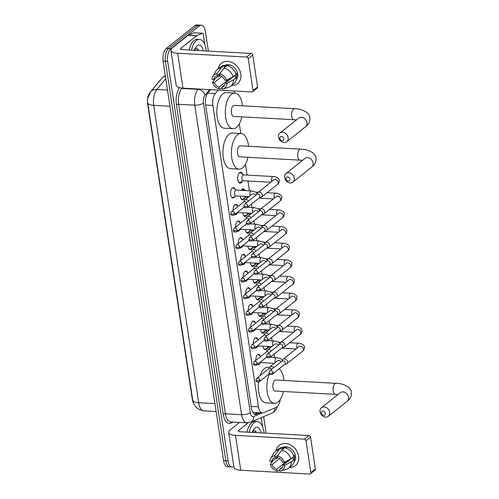 <?xml version="1.0" encoding="UTF-8"?>
<svg xmlns="http://www.w3.org/2000/svg" width="499" height="499" viewBox="0 0 499 499"><rect width="100%" height="100%" fill="white"/><g stroke="black" fill="none" stroke-linecap="round" stroke-linejoin="round"><path stroke-width="0.75" d="M234.667 196.581A5.19 2.507 -86.8 0 1 233.825 197.635A5.19 2.507 -86.8 0 1 232.815 198.003A5.19 2.507 -86.8 0 1 230.588 193.731A5.19 2.507 -86.8 0 1 232.372 188.004A5.19 2.507 -86.8 0 1 233.382 187.636A5.19 2.507 -86.8 0 1 235.073 189.252M237.187 213.248A5.19 2.507 -86.8 0 1 236.345 214.302A5.19 2.507 -86.8 0 1 235.335 214.67A5.19 2.507 -86.8 0 1 234.748 214.489M233.108 210.403A5.19 2.507 -86.8 0 1 234.892 204.671A5.19 2.507 -86.8 0 1 235.902 204.303A5.19 2.507 -86.8 0 1 237.593 205.919M239.707 229.92A5.19 2.507 -86.8 0 1 238.865 230.968A5.19 2.507 -86.8 0 1 237.855 231.336A5.19 2.507 -86.8 0 1 237.268 231.156M235.628 227.076A5.19 2.507 -86.8 0 1 237.412 221.344A5.19 2.507 -86.8 0 1 238.428 220.976A5.19 2.507 -86.8 0 1 240.113 222.585M242.227 246.587A5.19 2.507 -86.8 0 1 241.391 247.635A5.19 2.507 -86.8 0 1 240.375 248.003A5.19 2.507 -86.8 0 1 239.794 247.822M238.148 243.743A5.19 2.507 -86.8 0 1 239.932 238.011A5.19 2.507 -86.8 0 1 240.948 237.643A5.19 2.507 -86.8 0 1 242.633 239.252M244.747 263.254A5.19 2.507 -86.8 0 1 243.911 264.302A5.19 2.507 -86.8 0 1 242.894 264.67A5.19 2.507 -86.8 0 1 242.314 264.495M240.674 260.409A5.19 2.507 -86.8 0 1 242.452 254.677A5.19 2.507 -86.8 0 1 243.468 254.309A5.19 2.507 -86.8 0 1 245.152 255.925M247.267 279.92A5.19 2.507 -86.8 0 1 246.431 280.974A5.19 2.507 -86.8 0 1 245.414 281.342A5.19 2.507 -86.8 0 1 244.834 281.162M243.194 277.076A5.19 2.507 -86.8 0 1 244.972 271.344A5.19 2.507 -86.8 0 1 245.988 270.976A5.19 2.507 -86.8 0 1 247.672 272.591M249.793 296.587A5.19 2.507 -86.8 0 1 248.951 297.641A5.19 2.507 -86.8 0 1 247.934 298.009A5.19 2.507 -86.8 0 1 247.354 297.828M245.714 293.743A5.19 2.507 -86.8 0 1 247.498 288.01A5.19 2.507 -86.8 0 1 248.508 287.642A5.19 2.507 -86.8 0 1 250.192 289.258M252.313 313.26A5.19 2.507 -86.8 0 1 251.471 314.308A5.19 2.507 -86.8 0 1 250.461 314.676A5.19 2.507 -86.8 0 1 249.874 314.495M248.234 310.409A5.19 2.507 -86.8 0 1 250.018 304.677A5.19 2.507 -86.8 0 1 251.028 304.309A5.19 2.507 -86.8 0 1 252.719 305.924M254.833 329.926A5.19 2.507 -86.8 0 1 253.991 330.974A5.19 2.507 -86.8 0 1 252.981 331.342A5.19 2.507 -86.8 0 1 252.394 331.161M250.754 327.082A5.19 2.507 -86.8 0 1 252.538 321.35A5.19 2.507 -86.8 0 1 253.548 320.982A5.19 2.507 -86.8 0 1 255.239 322.591M257.353 346.593A5.19 2.507 -86.8 0 1 256.511 347.641A5.19 2.507 -86.8 0 1 255.5 348.009A5.19 2.507 -86.8 0 1 254.914 347.834M253.274 343.749A5.19 2.507 -86.8 0 1 255.058 338.016A5.19 2.507 -86.8 0 1 256.068 337.648A5.19 2.507 -86.8 0 1 257.758 339.264M259.873 363.26A5.19 2.507 -86.8 0 1 259.031 364.314A5.19 2.507 -86.8 0 1 258.02 364.682A5.19 2.507 -86.8 0 1 257.434 364.501M255.794 360.415A5.19 2.507 -86.8 0 1 257.578 354.683A5.19 2.507 -86.8 0 1 258.594 354.315A5.19 2.507 -86.8 0 1 260.278 355.93M242.271 181.268A5.52 2.67 -86.8 0 1 241.179 182.777A5.52 2.67 -86.8 0 1 240.1 183.17A5.52 2.67 -86.8 0 1 237.736 178.63A5.52 2.67 -86.8 0 1 239.632 172.542A5.52 2.67 -86.8 0 1 240.711 172.149A5.52 2.67 -86.8 0 1 242.657 174.282M244.791 197.935A5.52 2.67 -86.8 0 1 243.699 199.45A5.52 2.67 -86.8 0 1 242.62 199.837A5.52 2.67 -86.8 0 1 240.325 196.144M241.248 190.344A5.52 2.67 -86.8 0 1 242.152 189.208A5.52 2.67 -86.8 0 1 243.231 188.815A5.52 2.67 -86.8 0 1 245.034 190.556M247.317 214.601A5.52 2.67 -86.8 0 1 246.219 216.117A5.52 2.67 -86.8 0 1 245.14 216.51A5.52 2.67 -86.8 0 1 242.845 212.811M249.837 231.268A5.52 2.67 -86.8 0 1 248.739 232.784A5.52 2.67 -86.8 0 1 247.66 233.176A5.52 2.67 -86.8 0 1 245.365 229.478M252.357 247.934A5.52 2.67 -86.8 0 1 251.259 249.45A5.52 2.67 -86.8 0 1 250.186 249.843A5.52 2.67 -86.8 0 1 247.891 246.144M254.877 264.607A5.52 2.67 -86.8 0 1 253.785 266.117A5.52 2.67 -86.8 0 1 252.706 266.51A5.52 2.67 -86.8 0 1 250.411 262.811M257.397 281.274A5.52 2.67 -86.8 0 1 256.305 282.79A5.52 2.67 -86.8 0 1 255.226 283.176A5.52 2.67 -86.8 0 1 252.931 279.477M259.917 297.94A5.52 2.67 -86.8 0 1 258.825 299.456A5.52 2.67 -86.8 0 1 257.746 299.849A5.52 2.67 -86.8 0 1 255.451 296.15M262.437 314.607A5.52 2.67 -86.8 0 1 261.345 316.123A5.52 2.67 -86.8 0 1 260.266 316.516A5.52 2.67 -86.8 0 1 257.971 312.817M264.957 331.274A5.52 2.67 -86.8 0 1 263.865 332.789A5.52 2.67 -86.8 0 1 262.786 333.182A5.52 2.67 -86.8 0 1 260.49 329.483M267.483 347.946A5.52 2.67 -86.8 0 1 266.385 349.456A5.52 2.67 -86.8 0 1 265.306 349.849A5.52 2.67 -86.8 0 1 263.01 346.15M218.138 90.094L215.269 93.581A9.731 4.703 93.2 0 0 212.873 105.451L258.451 406.841A9.731 4.703 93.2 0 0 262.443 412.947A9.731 4.703 93.2 0 0 263.534 412.748L276.24 407.377A9.731 4.703 93.2 0 0 277.051 406.891A9.731 4.703 93.2 0 0 280.257 399.487M160.241 80.233A8.757 4.235 93.2 0 0 159.736 80.763L149.737 92.889A8.757 4.235 93.2 0 0 147.585 103.567L192.327 399.412A8.757 4.235 93.2 0 0 193.425 402.924M252.694 412.268L262.443 412.947M274.643 357.477L274.138 354.122M272.123 340.805L271.618 337.455M269.603 324.138L269.098 320.788M267.084 307.471L266.578 304.122M264.564 290.805L264.058 287.455M262.044 274.138L261.532 270.782M259.524 257.465L259.012 254.116M256.997 240.799L256.492 237.449M254.478 224.132L253.972 220.783M251.958 207.465L251.452 204.116M249.438 190.799L247.959 181M247.067 175.105L245.433 164.314M240.774 133.495L239.32 123.877M234.655 93.057L234.343 90.986M267.72 340.561L274.094 340.917A2.919 1.41 93.2 0 0 273.521 341.123A2.919 1.41 93.2 0 0 272.604 345.077A2.919 1.41 93.2 0 0 272.816 345.819M265.2 323.895L271.568 324.25A2.919 1.41 93.2 0 0 271.001 324.456A2.919 1.41 93.2 0 0 270.084 328.411A2.919 1.41 93.2 0 0 270.296 329.153M260.154 290.561A5.52 2.67 -86.8 0 1 260.16 290.561L266.528 290.911A2.919 1.41 93.2 0 0 265.961 291.117A2.919 1.41 93.2 0 0 265.038 295.077A2.919 1.41 93.2 0 0 265.25 295.813M257.634 273.895L264.008 274.244A2.919 1.41 93.2 0 0 263.441 274.45A2.919 1.41 93.2 0 0 262.518 278.411A2.919 1.41 93.2 0 0 262.73 279.147M255.114 257.222L261.488 257.578A2.919 1.41 93.2 0 0 260.915 257.783A2.919 1.41 93.2 0 0 259.998 261.738A2.919 1.41 93.2 0 0 260.21 262.48M252.594 240.555L258.969 240.911A2.919 1.41 93.2 0 0 258.395 241.117A2.919 1.41 93.2 0 0 257.478 245.071A2.919 1.41 93.2 0 0 257.69 245.814M250.074 223.889L256.449 224.238A2.919 1.41 93.2 0 0 255.875 224.45A2.919 1.41 93.2 0 0 254.958 228.405A2.919 1.41 93.2 0 0 255.17 229.147M247.554 207.222L253.929 207.572A2.919 1.41 93.2 0 0 253.355 207.777A2.919 1.41 93.2 0 0 252.438 211.738A2.919 1.41 93.2 0 0 252.65 212.474M233.819 466.446A9.731 4.703 -86.8 0 1 232.079 467.008A9.731 4.703 -86.8 0 1 228.093 460.901L167.67 61.352A9.731 4.703 -86.8 0 1 170.826 48.721L199.481 25.892L197.211 25.767A9.731 4.703 -86.8 0 1 199.113 25.075A9.731 4.703 -86.8 0 0 197.211 25.767L168.556 48.596L197.211 25.767L194.947 25.642A9.731 4.703 -86.8 0 1 196.849 24.95L201.384 25.2A9.731 4.703 -86.8 0 1 205.37 31.312L208.364 51.091M167.67 61.352L165.4 61.227A9.731 4.703 -86.8 0 1 168.556 48.596A9.731 4.703 -86.8 0 0 165.4 61.227L225.822 460.777L165.4 61.227L163.129 61.103A9.731 4.703 -86.8 0 1 166.292 48.472L194.947 25.642M232.079 467.008L229.814 466.883A9.731 4.703 -86.8 0 1 225.822 460.777A9.731 4.703 -86.8 0 0 229.814 466.883L227.544 466.758A9.731 4.703 -86.8 0 1 223.558 460.646L163.129 61.103M147.741 102.788A11.352 3.93 -8.6 0 0 147.748 102.813L192.72 400.192A11.352 3.93 171.4 0 0 192.726 400.21L147.748 102.813A11.352 3.93 -8.6 0 0 153.692 105.32L198.671 402.718A11.352 3.93 171.4 0 1 192.726 400.21C193.731 406.205 197.485 409.754 203.991 410.864L216.129 411.538M263.647 416.646L265.799 430.855A9.731 4.703 -86.8 0 1 265.992 433.176M199.481 25.892A9.731 4.703 -86.8 0 1 201.384 25.2M210.509 89.677L207.946 92.783A9.731 4.703 93.2 0 0 205.551 104.653L251.49 408.388A9.731 4.703 93.2 0 0 255.476 414.501A9.731 4.703 93.2 0 0 256.573 414.295L260.073 412.816M257.802 412.692L254.359 414.151M249.251 432.253A16.218 7.841 -86.8 0 1 254.122 422.703A16.218 7.841 -86.8 0 1 257.291 421.555A16.218 7.841 -86.8 0 1 264.108 433.076M246.98 432.128A16.218 7.841 -86.8 0 1 251.858 422.578A16.218 7.841 -86.8 0 1 255.026 421.43L257.291 421.555M252.207 432.415A10.573 5.109 -86.8 0 1 254.066 428.791A10.573 5.109 -86.8 0 1 254.914 427.936A10.573 5.109 -86.8 0 1 261.152 432.914M252.862 432.452L252.519 431.554M253.76 432.502L252.862 430.749M256.467 432.652L253.523 429.982M252.525 432.433L252.407 431.841M256.124 432.633L255.713 430.968M298.62 456.136A12.974 10.429 51.5 0 1 289.339 467.557A12.974 10.429 51.5 0 0 295.364 465.661L295.364 465.661A12.974 10.429 51.5 0 0 298.62 456.136A12.974 10.429 51.5 0 0 287.449 443.767A12.974 10.429 51.5 0 0 275.997 450.815A12.974 10.429 51.5 0 1 279.191 445.364A12.974 10.429 51.5 0 1 290.842 445.096A12.974 10.429 51.5 0 1 298.62 456.136M276.989 458.494A12.974 10.429 51.5 0 1 276.639 457.62A12.974 10.429 51.5 0 0 276.989 458.494M261.251 417.663L262.63 426.751M239.564 422.428L230.17 429.92A12.974 4.491 -8.6 0 0 228.679 432.483A12.974 4.491 -8.6 0 0 235.478 435.353L304.371 439.151L308.9 435.546L240 431.747A3.244 1.123 171.4 0 1 238.304 431.03A3.244 1.123 171.4 0 1 238.672 430.388L248.19 422.803M228.679 432.483L233.956 467.382A12.974 4.491 -8.6 0 0 240.755 470.251L309.648 474.05A1.622 1.304 -128.5 0 0 310.434 473.813A1.622 1.304 -128.5 0 0 310.84 472.622L315.368 469.016A1.622 1.304 51.5 0 1 314.956 470.208L310.434 473.813M308.9 435.546A1.622 1.304 51.5 0 1 310.54 437.13L306.018 440.736L310.84 472.622M306.018 440.736A1.622 1.304 -128.5 0 0 304.371 439.151M310.54 437.13L315.368 469.016M292.102 457.857A6.487 5.215 -128.5 0 1 292.09 458.038L283.045 465.249A6.487 5.215 51.5 0 1 281.367 468.517A6.487 5.215 51.5 0 1 279.621 469.347L282.565 467.002M277.955 457.726L276.995 458.494L275.847 458.431L272.828 460.833L270.315 464.55L272.061 464.644A6.487 5.215 51.5 0 0 276.789 469.191L285.84 461.98A6.487 5.215 -128.5 0 0 286.856 462.211M272.061 464.644L279.671 458.581M288.216 461.126A6.487 5.215 51.5 0 1 287.087 460.864M293.63 455.668L294.248 455.175A9.406 7.566 51.5 0 1 294.597 456.685A9.406 7.566 51.5 0 1 294.697 458.182L293.194 459.386L294.341 459.448A10.704 8.608 51.5 0 1 291.535 465.804L288.522 468.212A10.704 8.608 51.5 0 1 286.052 469.472L280.638 471.037A8.433 6.78 51.5 0 1 279.902 471.199L279.621 469.347M281.991 447.746A9.406 7.566 51.5 0 1 290.231 448.171A9.406 7.566 51.5 0 1 295.502 455.967A9.406 7.566 51.5 0 1 293.998 462.037M286.064 448.052L286.488 447.715A9.406 7.566 51.5 0 0 283.657 447.559L282.147 448.763L281.966 447.541L278.947 449.948L274.743 455.687L275.024 457.539L278.18 455.026M277.718 456.766L271.606 461.637L269.865 461.538A8.433 6.78 51.5 0 1 270.664 458.519L273.396 453.585A10.704 8.608 51.5 0 1 275.18 451.464L278.192 449.063A10.704 8.608 51.5 0 1 281.966 447.541M284.798 447.697A10.704 8.608 51.5 0 1 293.886 456.442L290.867 458.843L284.33 462.336L282.59 462.242A6.487 5.215 51.5 0 0 277.862 457.695L277.581 455.843L281.779 450.104L284.798 447.697M275.18 451.464A10.704 8.608 51.5 0 1 278.947 449.948M281.779 450.104A10.704 8.608 51.5 0 1 290.867 458.843M276.789 469.191L277.07 471.044L279.758 470.226M277.07 471.044A8.433 6.78 51.5 0 1 270.315 464.55M270.664 458.519A8.433 6.78 51.5 0 1 274.743 455.687M277.581 455.843A8.433 6.78 51.5 0 1 284.33 462.336M271.606 461.637A6.487 5.215 51.5 0 1 273.284 458.369A6.487 5.215 51.5 0 1 275.024 457.539M283.045 465.249L284.786 465.349L291.322 461.849L294.341 459.448M291.322 461.849A10.704 8.608 51.5 0 1 288.522 468.212M284.786 465.349A8.433 6.78 51.5 0 1 280.638 471.037M292.09 458.038L294.697 458.182M285.84 461.98L285.977 462.91M283.657 447.559L283.8 448.495M191.466 50.162A16.218 7.841 -86.8 0 1 196.338 40.606A16.218 7.841 -86.8 0 1 199.506 39.458A16.218 7.841 -86.8 0 1 206.324 50.979M189.196 50.037A16.218 7.841 -86.8 0 1 194.067 40.481A16.218 7.841 -86.8 0 1 197.236 39.334L199.506 39.458M194.423 50.324A10.573 5.109 -86.8 0 1 196.282 46.694A10.573 5.109 -86.8 0 1 197.13 45.846A10.573 5.109 -86.8 0 1 203.367 50.817M195.072 50.362L194.729 49.463M195.976 50.405L195.078 48.653M198.677 50.555L195.739 47.885M194.735 50.343L194.622 49.744M198.34 50.536L197.928 48.871M325.354 413.322A2.27 1.828 -128.5 0 0 323.053 411.107A2.27 1.828 -128.5 0 0 321.387 413.103A2.27 1.828 -128.5 0 0 323.689 415.318A2.27 1.828 -128.5 0 0 325.354 413.322M320.059 411.744A5.514 4.435 51.5 0 1 321.443 407.695A5.514 4.435 51.5 0 1 326.396 407.583A5.514 4.435 51.5 0 1 329.702 412.274A5.514 4.435 51.5 0 1 328.317 416.322A5.514 4.435 51.5 0 1 323.364 416.44A5.514 4.435 51.5 0 1 320.059 411.744M275.797 380.007A5.514 2.663 93.2 0 0 274.718 380.4A5.514 2.663 93.2 0 0 272.822 386.482A5.514 2.663 93.2 0 0 275.186 391.023L335.465 394.347A5.514 2.663 93.2 0 1 333.207 390.879A5.514 2.663 93.2 0 1 334.997 383.725A5.514 2.663 93.2 0 1 336.07 383.332L275.797 380.007M279.172 368.786A17.839 8.62 -86.8 0 1 283.981 380.463M283.376 391.472A17.839 8.62 -86.8 0 1 277.993 402.063A17.839 8.62 -86.8 0 1 274.506 403.329A17.839 8.62 -86.8 0 1 267.283 392.676A17.839 8.62 -86.8 0 1 269.479 373.807M260.023 375.722A17.839 8.62 -86.8 0 1 264.482 368.499A17.839 8.62 -86.8 0 1 267.969 367.233L269.491 367.314M274.506 403.329L266.004 402.855A17.839 8.62 -86.8 0 1 258.601 382.053M289.938 179.129A2.27 1.828 -128.5 0 0 287.636 176.914A2.27 1.828 -128.5 0 0 285.971 178.91A2.27 1.828 -128.5 0 0 288.272 181.125A2.27 1.828 -128.5 0 0 289.938 179.129M284.642 177.55A5.514 4.435 51.5 0 1 286.027 173.509A5.514 4.435 51.5 0 1 290.979 173.39A5.514 4.435 51.5 0 1 294.279 178.087A5.514 4.435 51.5 0 1 292.901 182.129A5.514 4.435 51.5 0 1 287.948 182.247A5.514 4.435 51.5 0 1 284.642 177.55M240.375 145.82A5.514 2.663 93.2 0 0 239.302 146.207A5.514 2.663 93.2 0 0 237.405 152.289A5.514 2.663 93.2 0 0 239.769 156.829L300.049 160.154A5.514 2.663 93.2 0 1 297.791 156.692A5.514 2.663 93.2 0 1 299.581 149.532A5.514 2.663 93.2 0 1 300.654 149.145L240.375 145.82M247.959 157.279A17.839 8.62 -86.8 0 1 242.576 167.87A17.839 8.62 -86.8 0 1 239.09 169.136A17.839 8.62 -86.8 0 1 231.442 154.453A17.839 8.62 -86.8 0 1 237.574 134.774A17.839 8.62 -86.8 0 1 241.054 133.514A17.839 8.62 -86.8 0 1 248.564 146.269M239.09 169.136L230.588 168.668A17.839 8.62 -86.8 0 1 222.941 153.985A17.839 8.62 -86.8 0 1 229.066 134.306A17.839 8.62 -86.8 0 1 232.553 133.04L241.054 133.514M283.825 138.691A2.27 1.828 -128.5 0 0 281.517 136.477A2.27 1.828 -128.5 0 0 279.852 138.472A2.27 1.828 -128.5 0 0 282.16 140.693A2.27 1.828 -128.5 0 0 283.825 138.691M278.529 137.119A5.514 4.435 51.5 0 1 279.908 133.071A5.514 4.435 51.5 0 1 284.86 132.952A5.514 4.435 51.5 0 1 288.166 137.649A5.514 4.435 51.5 0 1 286.782 141.697A5.514 4.435 51.5 0 1 281.835 141.81A5.514 4.435 51.5 0 1 278.529 137.119M234.262 105.383A5.514 2.663 93.2 0 0 233.183 105.776A5.514 2.663 93.2 0 0 231.293 111.857A5.514 2.663 93.2 0 0 233.657 116.392L293.93 119.716A5.514 2.663 93.2 0 1 291.672 116.255A5.514 2.663 93.2 0 1 293.462 109.1A5.514 2.663 93.2 0 1 294.541 108.707L234.262 105.383M241.84 116.847A17.839 8.62 -86.8 0 1 236.464 127.432A17.839 8.62 -86.8 0 1 232.977 128.698A17.839 8.62 -86.8 0 1 225.33 114.022A17.839 8.62 -86.8 0 1 231.455 94.342A17.839 8.62 -86.8 0 1 234.942 93.076A17.839 8.62 -86.8 0 1 242.452 105.832M232.977 128.698L224.469 128.231A17.839 8.62 -86.8 0 1 216.822 113.547A17.839 8.62 -86.8 0 1 222.947 93.868A17.839 8.62 -86.8 0 1 226.434 92.608L234.942 93.076M284.492 364.551L286.008 364.158A2.919 2.345 -128.5 0 0 286.738 363.796A2.919 2.345 -128.5 0 0 287.468 361.656A2.919 2.345 -128.5 0 0 284.511 358.806A2.919 2.345 -128.5 0 0 283.101 359.23A2.919 2.345 -128.5 0 0 282.584 359.86L281.866 361.251M272.978 372.603A2.108 1.697 -128.5 0 1 272.448 374.15L284.723 364.364A2.108 1.697 -128.5 0 0 285.253 362.817A2.108 1.697 -128.5 0 0 283.114 360.758A2.108 1.697 -128.5 0 0 282.097 361.07L269.822 370.851L269.048 372.815A2.108 0.73 171.4 0 0 270.152 373.277A2.108 0.73 -8.6 0 0 272.978 372.603A2.108 1.697 -128.5 0 0 271.712 370.807A2.108 1.697 -128.5 0 0 269.822 370.851M263.697 348.52A4.865 2.352 93.2 0 0 264.776 349.163A4.865 2.352 93.2 0 0 265.437 349.013L268.487 347.416M267.296 346.387A2.919 1.41 93.2 0 0 268.287 347.41L270.658 347.541M281.972 347.884L283.488 347.491A2.919 2.345 -128.5 0 0 284.218 347.129A2.919 2.345 -128.5 0 0 284.948 344.99A2.919 2.345 -128.5 0 0 281.991 342.139A2.919 2.345 -128.5 0 0 280.581 342.564A2.919 2.345 -128.5 0 0 280.064 343.193L279.346 344.584M270.458 355.93A2.108 1.697 -128.5 0 1 269.928 357.477L282.203 347.697A2.108 1.697 -128.5 0 0 282.733 346.15A2.108 1.697 -128.5 0 0 280.594 344.092A2.108 1.697 -128.5 0 0 279.577 344.397L267.302 354.184L266.528 356.149A2.108 0.73 171.4 0 0 267.632 356.61A2.108 0.73 -8.6 0 0 270.458 355.93A2.108 1.697 -128.5 0 0 269.192 354.14A2.108 1.697 -128.5 0 0 267.302 354.184M261.177 331.854A4.865 2.352 93.2 0 0 262.256 332.496A4.865 2.352 93.2 0 0 262.917 332.34L265.967 330.75M264.769 329.72A2.919 1.41 93.2 0 0 265.767 330.743L268.131 330.868M279.452 331.211L280.968 330.825A2.919 2.345 -128.5 0 0 281.698 330.463A2.919 2.345 -128.5 0 0 282.428 328.323A2.919 2.345 -128.5 0 0 279.465 325.473A2.919 2.345 -128.5 0 0 278.055 325.897A2.919 2.345 -128.5 0 0 277.544 326.527L276.826 327.918M267.938 339.264A2.108 1.697 -128.5 0 1 267.408 340.811L279.683 331.03A2.108 1.697 -128.5 0 0 280.213 329.483A2.108 1.697 -128.5 0 0 278.074 327.425A2.108 1.697 -128.5 0 0 277.057 327.731L264.782 337.511L264.008 339.476A2.108 0.73 171.4 0 0 265.112 339.944A2.108 0.73 -8.6 0 0 267.938 339.264A2.108 1.697 -128.5 0 0 266.672 337.467A2.108 1.697 -128.5 0 0 264.782 337.511M258.65 315.187A4.865 2.352 93.2 0 0 259.736 315.83A4.865 2.352 93.2 0 0 260.391 315.674L263.441 314.083M262.249 313.054A2.919 1.41 93.2 0 0 263.247 314.071L265.611 314.202M276.933 314.545L278.448 314.152A2.919 2.345 -128.5 0 0 279.178 313.796A2.919 2.345 -128.5 0 0 279.908 311.65A2.919 2.345 -128.5 0 0 276.945 308.806A2.919 2.345 -128.5 0 0 275.535 309.23A2.919 2.345 -128.5 0 0 275.024 309.86L274.307 311.251M265.412 322.597A2.108 1.697 -128.5 0 1 264.888 324.144L277.163 314.364A2.108 1.697 -128.5 0 0 277.694 312.817A2.108 1.697 -128.5 0 0 275.554 310.758A2.108 1.697 -128.5 0 0 274.537 311.064L262.256 320.845L261.488 322.809A2.108 0.73 171.4 0 0 262.593 323.277A2.108 0.73 -8.6 0 0 265.412 322.597A2.108 1.697 -128.5 0 0 264.152 320.801A2.108 1.697 -128.5 0 0 262.256 320.845M256.13 298.514A4.865 2.352 93.2 0 0 257.216 299.163A4.865 2.352 93.2 0 0 257.871 299.007L260.921 297.416M259.729 296.381A2.919 1.41 93.2 0 0 260.721 297.404L263.092 297.535M274.413 297.878L275.928 297.485A2.919 2.345 -128.5 0 0 276.658 297.13A2.919 2.345 -128.5 0 0 277.388 294.984A2.919 2.345 -128.5 0 0 274.425 292.133A2.919 2.345 -128.5 0 0 273.015 292.564A2.919 2.345 -128.5 0 0 272.504 293.187L271.78 294.578M262.892 305.931A2.108 1.697 -128.5 0 1 262.368 307.478L274.643 297.697A2.108 1.697 -128.5 0 0 275.174 296.15A2.108 1.697 -128.5 0 0 273.034 294.092A2.108 1.697 -128.5 0 0 272.011 294.398L259.736 304.178L258.969 306.143A2.108 0.73 171.4 0 0 260.073 306.611A2.108 0.73 -8.6 0 0 262.892 305.931A2.108 1.697 -128.5 0 0 261.632 304.134A2.108 1.697 -128.5 0 0 259.736 304.178M253.611 281.848A4.865 2.352 93.2 0 0 254.696 282.49A4.865 2.352 93.2 0 0 255.351 282.34L258.401 280.75M257.21 279.714A2.919 1.41 93.2 0 0 258.201 280.737L260.572 280.868M271.893 281.211L273.408 280.818A2.919 2.345 -128.5 0 0 274.132 280.457A2.919 2.345 -128.5 0 0 274.868 278.317A2.919 2.345 -128.5 0 0 271.905 275.467A2.919 2.345 -128.5 0 0 270.495 275.891A2.919 2.345 -128.5 0 0 269.984 276.521L269.26 277.912M260.372 289.264A2.108 1.697 -128.5 0 1 259.842 290.811L272.123 281.024A2.108 1.697 -128.5 0 0 272.647 279.477A2.108 1.697 -128.5 0 0 270.514 277.425A2.108 1.697 -128.5 0 0 269.491 277.731L257.216 287.511L256.449 289.476A2.108 0.73 171.4 0 0 257.553 289.944A2.108 0.73 -8.6 0 0 260.372 289.264A2.108 1.697 -128.5 0 0 259.112 287.468A2.108 1.697 -128.5 0 0 257.216 287.511M251.091 265.181A4.865 2.352 93.2 0 0 252.176 265.824A4.865 2.352 93.2 0 0 252.831 265.674L255.881 264.083M254.69 263.048A2.919 1.41 93.2 0 0 255.681 264.071L258.052 264.202M269.366 264.545L270.888 264.152A2.919 2.345 -128.5 0 0 271.612 263.79A2.919 2.345 -128.5 0 0 272.348 261.651A2.919 2.345 -128.5 0 0 269.385 258.8A2.919 2.345 -128.5 0 0 267.975 259.224A2.919 2.345 -128.5 0 0 267.464 259.854L266.74 261.245M257.852 272.591A2.108 1.697 -128.5 0 1 257.322 274.138L269.597 264.358A2.108 1.697 -128.5 0 0 270.127 262.811A2.108 1.697 -128.5 0 0 267.988 260.752A2.108 1.697 -128.5 0 0 266.971 261.058L254.696 270.845L253.922 272.81A2.108 0.73 171.4 0 0 255.026 273.271A2.108 0.73 -8.6 0 0 257.852 272.591A2.108 1.697 -128.5 0 0 256.586 270.801A2.108 1.697 -128.5 0 0 254.696 270.845M248.571 248.514A4.865 2.352 93.2 0 0 249.65 249.157A4.865 2.352 93.2 0 0 250.311 249.007L253.361 247.41M252.17 246.381A2.919 1.41 93.2 0 0 253.161 247.404L255.532 247.535M266.846 247.878L268.362 247.485A2.919 2.345 -128.5 0 0 269.092 247.124A2.919 2.345 -128.5 0 0 269.828 244.984A2.919 2.345 -128.5 0 0 266.865 242.134A2.919 2.345 -128.5 0 0 265.456 242.558A2.919 2.345 -128.5 0 0 264.938 243.188L264.221 244.579M255.332 255.925A2.108 1.697 -128.5 0 1 254.802 257.472L267.077 247.691A2.108 1.697 -128.5 0 0 267.607 246.144A2.108 1.697 -128.5 0 0 265.468 244.086A2.108 1.697 -128.5 0 0 264.451 244.391L252.176 254.178L251.402 256.137A2.108 0.73 171.4 0 0 252.506 256.605A2.108 0.73 -8.6 0 0 255.332 255.925A2.108 1.697 -128.5 0 0 254.066 254.128A2.108 1.697 -128.5 0 0 252.176 254.178M246.051 231.848A4.865 2.352 93.2 0 0 247.13 232.49A4.865 2.352 93.2 0 0 247.791 232.334L250.841 230.744M249.65 229.715A2.919 1.41 93.2 0 0 250.641 230.731L253.012 230.862M264.327 231.205L265.842 230.819A2.919 2.345 -128.5 0 0 266.572 230.457A2.919 2.345 -128.5 0 0 267.302 228.311A2.919 2.345 -128.5 0 0 264.345 225.467A2.919 2.345 -128.5 0 0 262.936 225.891A2.919 2.345 -128.5 0 0 262.418 226.521L261.701 227.912M252.812 239.258A2.108 1.697 -128.5 0 1 252.282 240.805L264.557 231.025A2.108 1.697 -128.5 0 0 265.088 229.478A2.108 1.697 -128.5 0 0 262.948 227.419A2.108 1.697 -128.5 0 0 261.931 227.725L249.656 237.505L248.882 239.47A2.108 0.73 171.4 0 0 249.987 239.938A2.108 0.73 -8.6 0 0 252.812 239.258A2.108 1.697 -128.5 0 0 251.546 237.462A2.108 1.697 -128.5 0 0 249.656 237.505M243.531 215.181A4.865 2.352 93.2 0 0 244.61 215.824A4.865 2.352 93.2 0 0 245.271 215.668L248.321 214.077M247.13 213.048A2.919 1.41 93.2 0 0 248.122 214.065L250.492 214.196M244.554 190.524L243.263 189.664A4.865 2.352 93.2 0 0 242.626 189.439A4.865 2.352 93.2 0 0 241.678 189.782A4.865 2.352 93.2 0 0 241.479 189.957M261.807 214.539L263.322 214.146A2.919 2.345 -128.5 0 0 264.052 213.79A2.919 2.345 -128.5 0 0 264.782 211.645A2.919 2.345 -128.5 0 0 261.825 208.8A2.919 2.345 -128.5 0 0 260.416 209.224A2.919 2.345 -128.5 0 0 259.898 209.848L259.181 211.239M250.292 222.591A2.108 1.697 -128.5 0 1 249.762 224.138L262.037 214.358A2.108 1.697 -128.5 0 0 262.568 212.811A2.108 1.697 -128.5 0 0 260.428 210.753A2.108 1.697 -128.5 0 0 259.411 211.058L247.136 220.839L246.363 222.804A2.108 0.73 171.4 0 0 247.467 223.271A2.108 0.73 -8.6 0 0 250.292 222.591A2.108 1.697 -128.5 0 0 249.026 220.795A2.108 1.697 -128.5 0 0 247.136 220.839M241.011 198.508A4.865 2.352 93.2 0 0 242.09 199.151A4.865 2.352 93.2 0 0 242.751 199.001L245.795 197.411M244.604 196.375A2.919 1.41 93.2 0 0 245.602 197.398L247.966 197.529M243.599 174.912L240.743 172.997A4.865 2.352 93.2 0 0 240.106 172.773A4.865 2.352 93.2 0 0 239.152 173.116A4.865 2.352 93.2 0 0 238.959 173.29M273.82 179.858L273.789 179.889A2.919 2.345 -128.5 0 1 276.334 179.783A2.919 2.345 -128.5 0 1 278.13 182.141A2.919 2.345 -128.5 0 1 278.161 182.31A2.919 2.345 -128.5 0 1 277.425 184.455C278.785 183.513 279.371 182.098 279.191 180.208C279.789 179.129 276.028 176.303 273.115 176.54L243.4 174.899A2.919 1.41 93.2 0 0 242.832 175.105A2.919 1.41 93.2 0 0 241.828 178.33A2.919 1.41 93.2 0 0 243.082 180.732L270.814 182.26M259.287 197.872L260.802 197.479A2.919 2.345 -128.5 0 0 261.532 197.117A2.919 2.345 -128.5 0 0 262.262 194.978A2.919 2.345 -128.5 0 0 259.299 192.127A2.919 2.345 -128.5 0 0 257.889 192.552A2.919 2.345 -128.5 0 0 257.378 193.182L256.661 194.573M247.772 205.925A2.108 1.697 -128.5 0 1 247.242 207.472L259.517 197.685A2.108 1.697 -128.5 0 0 260.048 196.138A2.108 1.697 -128.5 0 0 257.908 194.086A2.108 1.697 -128.5 0 0 256.891 194.392L244.61 204.172L243.843 206.137A2.108 0.73 171.4 0 0 244.947 206.605A2.108 0.73 -8.6 0 0 247.772 205.925A2.108 1.697 -128.5 0 0 246.506 204.128A2.108 1.697 -128.5 0 0 244.61 204.172M238.485 181.842A4.865 2.352 93.2 0 0 239.57 182.484A4.865 2.352 93.2 0 0 240.225 182.335L243.275 180.744M260.902 356.348L258.644 354.833A4.865 2.352 93.2 0 0 258.008 354.608A4.865 2.352 93.2 0 0 257.615 354.652M273.726 367.738A2.919 2.345 -128.5 0 0 271.369 366.347A2.919 2.345 -128.5 0 0 269.959 366.771A2.919 2.345 -128.5 0 0 269.441 367.401L268.724 368.792M271.706 369.347A2.108 1.697 -128.5 0 0 269.971 368.299A2.108 1.697 -128.5 0 0 268.955 368.605L256.679 378.392L255.906 380.35A2.108 0.73 171.4 0 0 257.01 380.818A2.108 0.73 -8.6 0 0 259.836 380.138A2.108 1.697 -128.5 0 0 258.569 378.348A2.108 1.697 -128.5 0 0 256.679 378.392M257.665 364.32A4.865 2.352 93.2 0 0 258.126 364.17L261.177 362.58M260.335 362.187A2.919 1.41 93.2 0 0 260.983 362.567L274.307 363.303M258.382 339.682L256.124 338.166A4.865 2.352 93.2 0 0 255.488 337.942A4.865 2.352 93.2 0 0 255.095 337.985M271.2 351.071A2.919 2.345 -128.5 0 0 268.849 349.68A2.919 2.345 -128.5 0 0 267.439 350.105A2.919 2.345 -128.5 0 0 266.921 350.735L266.204 352.126M269.186 352.681A2.108 1.697 -128.5 0 0 267.452 351.633A2.108 1.697 -128.5 0 0 266.435 351.938L254.159 361.719L253.386 363.684A2.108 0.73 171.4 0 0 254.49 364.151A2.108 0.73 -8.6 0 0 257.316 363.472A2.108 1.697 -128.5 0 0 256.049 361.675A2.108 1.697 -128.5 0 0 254.159 361.719M255.145 347.647A4.865 2.352 93.2 0 0 255.607 347.504L258.657 345.913M257.815 345.52A2.919 1.41 93.2 0 0 258.457 345.901L271.787 346.637M255.862 323.009L253.604 321.499A4.865 2.352 93.2 0 0 252.968 321.275A4.865 2.352 93.2 0 0 252.575 321.319M268.68 334.405A2.919 2.345 -128.5 0 0 266.323 333.014A2.919 2.345 -128.5 0 0 264.913 333.438A2.919 2.345 -128.5 0 0 264.401 334.062L263.684 335.453M266.666 336.014A2.108 1.697 -128.5 0 0 264.932 334.966A2.108 1.697 -128.5 0 0 263.915 335.272L251.633 345.052L250.866 347.017A2.108 0.73 171.4 0 0 251.97 347.485A2.108 0.73 -8.6 0 0 254.796 346.805A2.108 1.697 -128.5 0 0 253.529 345.009A2.108 1.697 -128.5 0 0 251.633 345.052M252.625 330.98A4.865 2.352 93.2 0 0 253.087 330.837L256.137 329.246M255.295 328.853A2.919 1.41 93.2 0 0 255.937 329.234L269.267 329.97M253.336 306.342L251.084 304.827A4.865 2.352 93.2 0 0 250.442 304.602A4.865 2.352 93.2 0 0 250.055 304.652M266.16 317.738A2.919 2.345 -128.5 0 0 263.803 316.341A2.919 2.345 -128.5 0 0 262.393 316.765A2.919 2.345 -128.5 0 0 261.881 317.395L261.158 318.786M264.139 319.348A2.108 1.697 -128.5 0 0 262.412 318.3A2.108 1.697 -128.5 0 0 261.395 318.605L249.113 328.386L248.346 330.35A2.108 0.73 171.4 0 0 249.45 330.818A2.108 0.73 -8.6 0 0 252.269 330.138A2.108 1.697 -128.5 0 0 251.009 328.342A2.108 1.697 -128.5 0 0 249.113 328.386M250.105 314.314A4.865 2.352 93.2 0 0 250.567 314.164L253.617 312.574M252.775 312.187A2.919 1.41 93.2 0 0 253.417 312.567L266.747 313.297M250.816 289.676L248.564 288.16A4.865 2.352 93.2 0 0 247.922 287.935A4.865 2.352 93.2 0 0 247.535 287.979M263.64 301.072A2.919 2.345 -128.5 0 0 261.283 299.674A2.919 2.345 -128.5 0 0 259.873 300.099A2.919 2.345 -128.5 0 0 259.361 300.729L258.638 302.12M261.619 302.675A2.108 1.697 -128.5 0 0 259.892 301.627A2.108 1.697 -128.5 0 0 258.869 301.939L246.593 311.719L245.826 313.684A2.108 0.73 171.4 0 0 246.93 314.145A2.108 0.73 -8.6 0 0 249.749 313.466A2.108 1.697 -128.5 0 0 248.49 311.675A2.108 1.697 -128.5 0 0 246.593 311.719M247.579 297.647A4.865 2.352 93.2 0 0 248.047 297.498L251.097 295.907M250.255 295.52A2.919 1.41 93.2 0 0 250.897 295.895L264.227 296.631M248.296 273.009L246.038 271.493A4.865 2.352 93.2 0 0 245.402 271.269A4.865 2.352 93.2 0 0 245.015 271.313M261.12 284.399A2.919 2.345 -128.5 0 0 258.763 283.008A2.919 2.345 -128.5 0 0 257.353 283.432A2.919 2.345 -128.5 0 0 256.842 284.062L256.118 285.453M259.1 286.008A2.108 1.697 -128.5 0 0 257.365 284.96A2.108 1.697 -128.5 0 0 256.349 285.266L244.073 295.052L243.3 297.017A2.108 0.73 171.4 0 0 244.41 297.479A2.108 0.73 -8.6 0 0 247.23 296.799A2.108 1.697 -128.5 0 0 245.97 295.009A2.108 1.697 -128.5 0 0 244.073 295.052M245.059 280.981A4.865 2.352 93.2 0 0 245.527 280.831L248.577 279.24M247.735 278.847A2.919 1.41 93.2 0 0 248.377 279.228L261.707 279.964M245.776 256.343L243.518 254.827A4.865 2.352 93.2 0 0 242.882 254.602A4.865 2.352 93.2 0 0 242.495 254.646M258.601 267.732A2.919 2.345 -128.5 0 0 256.243 266.341A2.919 2.345 -128.5 0 0 254.833 266.765A2.919 2.345 -128.5 0 0 254.322 267.395L253.598 268.786M256.58 269.341A2.108 1.697 -128.5 0 0 254.846 268.294A2.108 1.697 -128.5 0 0 253.829 268.599L241.553 278.38L240.78 280.344A2.108 0.73 171.4 0 0 241.884 280.812A2.108 0.73 -8.6 0 0 244.71 280.132A2.108 1.697 -128.5 0 0 243.443 278.336A2.108 1.697 -128.5 0 0 241.553 278.38M242.539 264.314A4.865 2.352 93.2 0 0 243.007 264.164L246.057 262.574M245.215 262.181A2.919 1.41 93.2 0 0 245.857 262.561L259.187 263.297M243.256 239.676L240.998 238.16A4.865 2.352 93.2 0 0 240.362 237.936A4.865 2.352 93.2 0 0 239.969 237.979M256.081 251.066A2.919 2.345 -128.5 0 0 253.723 249.675A2.919 2.345 -128.5 0 0 252.313 250.099A2.919 2.345 -128.5 0 0 251.795 250.729L251.078 252.12M254.06 252.675A2.108 1.697 -128.5 0 0 252.326 251.627A2.108 1.697 -128.5 0 0 251.309 251.933L239.033 261.713L238.26 263.678A2.108 0.73 171.4 0 0 239.364 264.146A2.108 0.73 -8.6 0 0 242.19 263.466A2.108 1.697 -128.5 0 0 240.923 261.669A2.108 1.697 -128.5 0 0 239.033 261.713M240.019 247.641A4.865 2.352 93.2 0 0 240.487 247.498L243.531 245.907M242.689 245.514A2.919 1.41 93.2 0 0 243.337 245.895L256.667 246.631M240.736 223.003L238.478 221.487A4.865 2.352 93.2 0 0 237.842 221.263A4.865 2.352 93.2 0 0 237.449 221.313M253.561 234.399A2.919 2.345 -128.5 0 0 251.203 233.002A2.919 2.345 -128.5 0 0 249.793 233.432A2.919 2.345 -128.5 0 0 249.275 234.056L248.558 235.447M251.54 236.008A2.108 1.697 -128.5 0 0 249.806 234.96A2.108 1.697 -128.5 0 0 248.789 235.266L236.514 245.046L235.74 247.011A2.108 0.73 171.4 0 0 236.844 247.479A2.108 0.73 -8.6 0 0 239.67 246.799A2.108 1.697 -128.5 0 0 238.403 245.003A2.108 1.697 -128.5 0 0 236.514 245.046M237.499 230.975A4.865 2.352 93.2 0 0 237.961 230.831L241.011 229.234M240.169 228.848A2.919 1.41 93.2 0 0 240.811 229.228L254.141 229.964M238.216 206.337L235.958 204.821A4.865 2.352 93.2 0 0 235.322 204.596A4.865 2.352 93.2 0 0 234.929 204.64M251.034 217.732A2.919 2.345 -128.5 0 0 248.677 216.335A2.919 2.345 -128.5 0 0 247.267 216.759A2.919 2.345 -128.5 0 0 246.756 217.389L246.038 218.78M249.02 219.342A2.108 1.697 -128.5 0 0 247.286 218.288A2.108 1.697 -128.5 0 0 246.269 218.599L233.994 228.38L233.22 230.345A2.108 0.73 171.4 0 0 234.324 230.806A2.108 0.73 -8.6 0 0 237.15 230.133A2.108 1.697 -128.5 0 0 235.884 228.336A2.108 1.697 -128.5 0 0 233.994 228.38M234.979 214.308A4.865 2.352 93.2 0 0 235.441 214.158L238.491 212.568M237.649 212.181A2.919 1.41 93.2 0 0 238.291 212.555L251.621 213.291M236.295 190.069L233.438 188.154A4.865 2.352 93.2 0 0 232.802 187.93A4.865 2.352 93.2 0 0 232.409 187.973M250.13 195.808A2.919 1.41 93.2 0 1 249.918 195.072A2.919 1.41 93.2 0 1 250.835 191.111A2.919 1.41 93.2 0 1 251.402 190.905L236.096 190.063A2.919 1.41 93.2 0 0 235.522 190.269A2.919 1.41 93.2 0 0 234.524 193.487A2.919 1.41 93.2 0 0 235.771 195.889L249.101 196.625M248.514 201.06A2.919 2.345 -128.5 0 0 246.157 199.669A2.919 2.345 -128.5 0 0 244.747 200.093A2.919 2.345 -128.5 0 0 244.236 200.723L243.518 202.114M246.494 202.669A2.108 1.697 -128.5 0 0 244.766 201.621A2.108 1.697 -128.5 0 0 243.749 201.927L231.467 211.713L230.7 213.678A2.108 0.73 171.4 0 0 231.804 214.14A2.108 0.73 -8.6 0 0 234.624 213.46A2.108 1.697 -128.5 0 0 233.364 211.67A2.108 1.697 -128.5 0 0 231.467 211.713M231.879 197.56A4.865 2.352 93.2 0 0 232.266 197.648A4.865 2.352 93.2 0 0 232.921 197.492L235.971 195.901M240.83 74.039A12.974 10.429 51.5 0 1 231.548 85.46A12.974 10.429 51.5 0 0 237.574 83.564L237.574 83.564A12.974 10.429 51.5 0 0 240.83 74.039A12.974 10.429 51.5 0 0 229.665 61.67A12.974 10.429 51.5 0 0 218.213 68.719A12.974 10.429 51.5 0 1 221.406 63.267A12.974 10.429 51.5 0 1 233.052 62.999A12.974 10.429 51.5 0 1 240.83 74.039M220.171 75.63L219.204 76.397A12.974 10.429 51.5 0 1 218.855 75.53A12.974 10.429 51.5 0 0 219.204 76.397L218.057 76.335L215.044 78.736L212.53 82.454L214.277 82.547L221.887 76.484M196.793 35.641A1.622 0.786 93.2 0 0 196.656 35.728L188.148 35.254A1.622 0.786 -86.8 0 1 188.285 35.173L196.793 35.641L202.419 33.265A1.622 0.786 93.2 0 1 202.6 33.233A1.622 0.786 93.2 0 1 203.268 34.25L204.839 44.66M188.148 35.254L172.38 47.823A12.974 4.491 -8.6 0 0 170.895 50.387A12.974 4.491 -8.6 0 0 177.688 53.256L246.587 57.054L251.109 53.449L182.216 49.651A3.244 1.123 171.4 0 1 180.513 48.933A3.244 1.123 171.4 0 1 180.888 48.291L196.656 35.728M188.285 35.173L193.911 32.797A1.622 0.786 -86.8 0 1 194.099 32.766A1.622 0.786 -86.8 0 1 194.273 32.815M170.895 50.387L176.172 85.285A12.974 4.491 -8.6 0 0 182.965 88.155L251.864 91.953A1.622 1.304 -128.5 0 0 252.65 91.716A1.622 1.304 -128.5 0 0 253.055 90.531L257.578 86.926A1.622 1.304 51.5 0 1 257.172 88.111L252.65 91.716M251.109 53.449A1.622 1.304 51.5 0 1 252.756 55.033L248.234 58.639L253.055 90.531M248.234 58.639A1.622 1.304 -128.5 0 0 246.587 57.054M252.756 55.033L257.578 86.926M234.318 75.761A6.487 5.215 -128.5 0 1 234.305 75.942L225.255 83.152A6.487 5.215 51.5 0 1 223.583 86.421A6.487 5.215 51.5 0 1 221.837 87.25L224.781 84.905M214.277 82.547A6.487 5.215 51.5 0 0 218.999 87.094L228.049 79.884A6.487 5.215 -128.5 0 0 229.072 80.114M230.426 79.035A6.487 5.215 51.5 0 1 229.303 78.767M235.846 73.571L236.457 73.079A9.406 7.566 51.5 0 1 236.807 74.588A9.406 7.566 51.5 0 1 236.913 76.091L235.403 77.289L236.557 77.351A10.704 8.608 51.5 0 1 233.75 83.707L230.731 86.115A10.704 8.608 51.5 0 1 228.268 87.381L222.853 88.941A8.433 6.78 51.5 0 1 222.117 89.103L221.837 87.25M224.207 65.65A9.406 7.566 51.5 0 1 232.44 66.074A9.406 7.566 51.5 0 1 237.711 73.871A9.406 7.566 51.5 0 1 236.214 79.94M228.28 65.962L228.704 65.619A9.406 7.566 51.5 0 0 225.872 65.463L224.363 66.666L224.176 65.45L221.163 67.852L216.959 73.59L217.24 75.443L220.396 72.929M219.934 74.669L213.822 79.541L212.075 79.447A8.433 6.78 51.5 0 1 212.88 76.422L215.612 71.494A10.704 8.608 51.5 0 1 217.389 69.373L220.408 66.966A10.704 8.608 51.5 0 1 224.176 65.45M227.014 65.606A10.704 8.608 51.5 0 1 236.102 74.345L233.083 76.746L226.546 80.245L224.799 80.146A6.487 5.215 51.5 0 0 220.071 75.599L219.797 73.752L223.995 68.007L227.014 65.606M217.389 69.373A10.704 8.608 51.5 0 1 221.163 67.852M223.995 68.007A10.704 8.608 51.5 0 1 233.083 76.746M218.999 87.094L219.279 88.947L221.968 88.136M219.279 88.947A8.433 6.78 51.5 0 1 212.53 82.454M212.88 76.422A8.433 6.78 51.5 0 1 216.959 73.59M219.797 73.752A8.433 6.78 51.5 0 1 226.546 80.245M213.822 79.541A6.487 5.215 51.5 0 1 215.493 76.272A6.487 5.215 51.5 0 1 217.24 75.443M225.255 83.152L227.001 83.252L233.538 79.759L236.557 77.351M233.538 79.759A10.704 8.608 51.5 0 1 230.731 86.115M227.001 83.252A8.433 6.78 51.5 0 1 222.853 88.941M234.305 75.942L236.913 76.091M228.049 79.884L228.193 80.813M225.872 65.463L226.01 66.398M251.19 406.436L258.451 406.841M205.613 105.046L212.873 105.451M207.659 93.163L215.269 93.581M147.785 98.253L150.611 91.916A11.352 8.308 39.5 0 1 156.886 89.496A12.974 6.269 93.2 0 0 153.692 105.32L169.953 106.218M214.932 403.616L198.671 402.718A12.974 6.269 93.2 0 0 203.991 410.864M165.793 78.692L156.886 89.496L167.514 90.082M150.611 91.916L161.751 78.405A11.352 8.308 39.5 0 1 165.412 76.197M223.558 460.646L228.093 460.901M166.292 48.472L170.826 48.721M233.451 422.092L230.869 423.183A14.596 7.055 -86.8 0 1 223.246 414.32L176.434 104.809A14.596 7.055 -86.8 0 1 179.528 87.668M246.899 422.834A12.974 6.269 -86.8 0 1 241.578 414.688L225.417 413.796A12.974 6.269 93.2 0 0 230.738 421.942L246.899 422.834L250.51 422.198L271.793 413.203A6.487 5.526 67.1 0 0 274.949 407.926M209.63 89.627L205.052 95.178A6.487 3.137 93.2 0 0 203.455 103.087L250.267 412.598A6.487 2.246 171.4 0 1 241.578 414.688L194.772 105.177A12.974 6.269 -86.8 0 1 197.96 89.352L181.798 88.46A12.974 6.269 93.2 0 0 178.611 104.285L225.417 413.796A1.622 0.561 -8.6 0 0 223.246 414.32M205.052 95.178A6.487 4.747 39.5 0 0 197.96 89.352L198.253 88.997M182.104 88.092L181.798 88.46A1.622 1.185 -140.5 0 1 180.563 87.893M203.455 103.087A6.487 2.246 171.4 0 1 194.772 105.177L178.611 104.285A1.622 0.561 -8.6 0 0 176.434 104.809M250.267 412.598A6.487 3.137 93.2 0 0 253.654 416.54L262.181 412.935M231.33 421.979A1.622 1.385 -112.9 0 0 230.869 423.183M253.654 416.54A6.487 5.526 67.1 0 1 250.51 422.198M254.409 414.176L256.573 414.295M235.478 435.353L240.755 470.251M238.672 430.388L238.846 431.529M336.07 383.332C340.274 383.282 344.322 384.498 348.221 386.974C350.155 388.684 351.221 390.468 351.415 392.314L351.34 395.114C350.722 397.603 349.331 399.668 347.167 401.302A5.514 4.435 -128.5 0 0 348.551 397.254A5.514 4.435 -128.5 0 0 345.246 392.557A5.514 4.435 -128.5 0 0 340.293 392.676L321.443 407.695M300.654 149.145C304.852 149.095 308.906 150.305 312.804 152.781C314.738 154.497 315.805 156.274 315.998 158.121L315.917 160.921C315.306 163.41 313.915 165.475 311.75 167.109A5.514 4.435 -128.5 0 0 313.135 163.061A5.514 4.435 -128.5 0 0 309.829 158.37A5.514 4.435 -128.5 0 0 304.877 158.482L286.027 173.509M294.541 108.707C298.739 108.657 302.787 109.867 306.692 112.344C308.625 114.059 309.686 115.843 309.879 117.689L309.804 120.484C309.187 122.972 307.796 125.037 305.637 126.671A5.514 4.435 -128.5 0 0 307.016 122.629A5.514 4.435 -128.5 0 0 303.71 117.932A5.514 4.435 -128.5 0 0 298.764 118.051L279.908 133.071M289.726 342.744L298.321 343.218A2.919 1.41 93.2 0 0 297.753 343.424A2.919 1.41 93.2 0 0 296.83 347.385A2.919 1.41 93.2 0 0 297.042 348.121M298.321 343.218C301.234 342.981 304.995 345.807 304.402 346.886C304.583 348.776 303.991 350.192 302.637 351.134A2.919 2.345 -128.5 0 0 303.367 348.988A2.919 2.345 -128.5 0 0 303.336 348.82A2.919 2.345 -128.5 0 0 301.539 346.462A2.919 2.345 -128.5 0 0 298.995 346.568L299.02 346.543M287.199 326.078L295.801 326.552A2.919 1.41 93.2 0 0 295.233 326.758A2.919 1.41 93.2 0 0 294.31 330.712A2.919 1.41 93.2 0 0 294.522 331.455M295.801 326.552C298.714 326.315 302.475 329.14 301.876 330.219C302.063 332.109 301.471 333.525 300.111 334.467A2.919 2.345 -128.5 0 0 300.847 332.322A2.919 2.345 -128.5 0 0 300.816 332.153A2.919 2.345 -128.5 0 0 299.02 329.795A2.919 2.345 -128.5 0 0 296.475 329.895L296.5 329.876M284.68 309.405L293.281 309.885A2.919 1.41 93.2 0 0 292.707 310.091A2.919 1.41 93.2 0 0 291.79 314.046A2.919 1.41 93.2 0 0 292.002 314.788M293.281 309.885C296.194 309.648 299.955 312.474 299.356 313.553C299.543 315.437 298.951 316.853 297.591 317.794A2.919 2.345 -128.5 0 0 298.327 315.655A2.919 2.345 -128.5 0 0 298.296 315.487A2.919 2.345 -128.5 0 0 296.5 313.129A2.919 2.345 -128.5 0 0 293.955 313.229L293.98 313.21M282.16 292.738L290.761 293.212A2.919 1.41 93.2 0 0 290.187 293.424A2.919 1.41 93.2 0 0 289.27 297.379A2.919 1.41 93.2 0 0 289.482 298.115M290.761 293.212C293.674 292.982 297.435 295.801 296.836 296.88C297.017 298.77 296.431 300.186 295.071 301.128A2.919 2.345 -128.5 0 0 295.807 298.988A2.919 2.345 -128.5 0 0 295.776 298.814A2.919 2.345 -128.5 0 0 293.98 296.462A2.919 2.345 -128.5 0 0 291.435 296.562L291.46 296.543M279.64 276.072L288.241 276.546A2.919 1.41 93.2 0 0 287.667 276.752A2.919 1.41 93.2 0 0 286.75 280.712A2.919 1.41 93.2 0 0 286.962 281.448M288.241 276.546C291.154 276.309 294.915 279.134 294.316 280.213C294.497 282.103 293.911 283.519 292.551 284.461A2.919 2.345 -128.5 0 0 293.281 282.315A2.919 2.345 -128.5 0 0 293.256 282.147A2.919 2.345 -128.5 0 0 291.453 279.789A2.919 2.345 -128.5 0 0 288.915 279.895L288.94 279.877M277.12 259.405L285.715 259.879A2.919 1.41 93.2 0 0 285.147 260.085A2.919 1.41 93.2 0 0 284.23 264.046A2.919 1.41 93.2 0 0 284.442 264.782M285.715 259.879C288.628 259.642 292.389 262.468 291.796 263.547C291.977 265.437 291.391 266.853 290.031 267.795A2.919 2.345 -128.5 0 0 290.761 265.649A2.919 2.345 -128.5 0 0 290.73 265.48A2.919 2.345 -128.5 0 0 288.933 263.123A2.919 2.345 -128.5 0 0 286.395 263.229L286.42 263.21M274.6 242.739L283.195 243.213A2.919 1.41 93.2 0 0 282.627 243.418A2.919 1.41 93.2 0 0 281.704 247.373A2.919 1.41 93.2 0 0 281.916 248.115M283.195 243.213C286.108 242.976 289.869 245.801 289.277 246.88C289.457 248.77 288.871 250.186 287.511 251.128A2.919 2.345 -128.5 0 0 288.241 248.982A2.919 2.345 -128.5 0 0 288.21 248.814A2.919 2.345 -128.5 0 0 286.414 246.456A2.919 2.345 -128.5 0 0 283.869 246.562L283.894 246.537M272.08 226.072L280.675 226.546A2.919 1.41 93.2 0 0 280.107 226.752A2.919 1.41 93.2 0 0 279.184 230.706A2.919 1.41 93.2 0 0 279.396 231.449M280.675 226.546C283.588 226.309 287.349 229.135 286.757 230.214C286.937 232.104 286.351 233.513 284.991 234.455A2.919 2.345 -128.5 0 0 285.721 232.316A2.919 2.345 -128.5 0 0 285.69 232.147A2.919 2.345 -128.5 0 0 283.894 229.79A2.919 2.345 -128.5 0 0 281.349 229.889L281.374 229.871M269.554 209.399L278.155 209.873A2.919 1.41 93.2 0 0 277.587 210.085A2.919 1.41 93.2 0 0 276.664 214.04A2.919 1.41 93.2 0 0 276.876 214.782M278.155 209.873C281.068 209.642 284.829 212.468 284.237 213.541C284.418 215.431 283.825 216.847 282.465 217.789A2.919 2.345 -128.5 0 0 283.201 215.649A2.919 2.345 -128.5 0 0 283.17 215.474A2.919 2.345 -128.5 0 0 281.374 213.123A2.919 2.345 -128.5 0 0 278.829 213.223L278.854 213.204M267.034 192.733L275.635 193.207A2.919 1.41 93.2 0 0 275.068 193.412A2.919 1.41 93.2 0 0 274.144 197.373A2.919 1.41 93.2 0 0 274.356 198.109M275.635 193.207C278.548 192.976 282.309 195.795 281.71 196.874C281.898 198.764 281.305 200.18 279.945 201.122A2.919 2.345 -128.5 0 0 280.681 198.982A2.919 2.345 -128.5 0 0 280.65 198.808A2.919 2.345 -128.5 0 0 278.854 196.45A2.919 2.345 -128.5 0 0 276.309 196.556L260.416 209.224M273.115 176.54A2.919 1.41 93.2 0 0 272.541 176.746A2.919 1.41 93.2 0 0 271.624 180.707A2.919 1.41 93.2 0 0 271.836 181.443M255.906 380.35C255.931 381.205 256.898 382.745 259.305 381.685A2.108 1.697 -128.5 0 0 259.836 380.138M270.24 357.234L276.614 357.583A2.919 1.41 93.2 0 0 276.041 357.789A2.919 1.41 93.2 0 0 275.124 361.75A2.919 1.41 93.2 0 0 275.336 362.486M281.056 361.9A2.919 2.345 -128.5 0 0 277.288 360.933L269.959 366.771M253.386 363.684C253.405 364.538 254.378 366.073 256.785 365.019A2.108 1.697 -128.5 0 0 257.316 363.472M278.536 345.233A2.919 2.345 -128.5 0 0 274.768 344.26L267.439 350.105M250.866 347.017C250.885 347.872 251.858 349.406 254.265 348.352A2.108 1.697 -128.5 0 0 254.796 346.805M276.009 328.567A2.919 2.345 -128.5 0 0 272.248 327.594L264.913 333.438M248.346 330.35C248.365 331.205 249.332 332.739 251.746 331.685A2.108 1.697 -128.5 0 0 252.269 330.138M262.674 307.228L269.048 307.577A2.919 1.41 93.2 0 0 268.481 307.789A2.919 1.41 93.2 0 0 267.558 311.744A2.919 1.41 93.2 0 0 267.77 312.48M273.489 311.894A2.919 2.345 -128.5 0 0 269.722 310.927L262.393 316.765M245.826 313.684C245.845 314.532 246.812 316.073 249.219 315.019A2.108 1.697 -128.5 0 0 249.749 313.466M270.969 295.227A2.919 2.345 -128.5 0 0 267.202 294.26L259.873 300.099M243.3 297.017C243.325 297.866 244.292 299.406 246.699 298.346A2.108 1.697 -128.5 0 0 247.23 296.799M268.45 278.561A2.919 2.345 -128.5 0 0 264.682 277.594L257.353 283.432M240.78 280.344C240.805 281.199 241.772 282.74 244.179 281.679A2.108 1.697 -128.5 0 0 244.71 280.132M265.93 261.894A2.919 2.345 -128.5 0 0 262.162 260.927L254.833 266.765M238.26 263.678C238.285 264.532 239.252 266.067 241.659 265.013A2.108 1.697 -128.5 0 0 242.19 263.466M263.41 245.227A2.919 2.345 -128.5 0 0 259.642 244.254L252.313 250.099M235.74 247.011C235.765 247.866 236.732 249.4 239.14 248.346A2.108 1.697 -128.5 0 0 239.67 246.799M260.89 228.554A2.919 2.345 -128.5 0 0 257.122 227.588L249.793 233.432M233.22 230.345C233.239 231.193 234.212 232.734 236.62 231.679A2.108 1.697 -128.5 0 0 237.15 230.133M258.363 211.888A2.919 2.345 -128.5 0 0 254.602 210.921L247.267 216.759M230.7 213.678C230.719 214.526 231.686 216.067 234.1 215.007A2.108 1.697 -128.5 0 0 234.624 213.46M255.844 195.221A2.919 2.345 -128.5 0 0 252.076 194.254L244.747 200.093M177.688 53.256L182.965 88.155M180.888 48.291L181.062 49.432M202.419 33.265L193.911 32.797M161.751 78.405L165.3 75.461M271.793 413.203L273.845 411.981L276.009 409.592L277.544 406.429M337.898 394.584L335.465 394.347M347.167 401.302L328.317 416.322M340.692 392.401L340.293 392.676M302.481 160.391L300.049 160.154M311.75 167.109L292.901 182.129M305.269 158.214L304.877 158.482M296.369 119.96L293.93 119.716M305.637 126.671L286.782 141.697M299.157 117.776L298.764 118.051M272.448 374.15C270.04 375.204 269.073 373.664 269.048 372.815M278.43 342.121L280.962 342.258M298.995 346.568L283.101 359.23M264.776 349.163L264.083 349.125M281.642 348.146L296.019 348.938M302.637 351.134L286.738 363.796M269.928 357.477C267.52 358.538 266.547 356.997 266.528 356.149M275.91 325.454L278.442 325.591M296.475 329.895L280.581 342.564M262.256 332.496L261.563 332.459M279.122 331.479L293.499 332.272M300.111 334.467L284.218 347.129M267.408 340.811C265 341.871 264.027 340.33 264.008 339.476M273.383 308.787L275.916 308.925M293.955 313.229L278.055 325.897M259.736 315.83L259.043 315.792M276.602 314.807L290.979 315.605M297.591 317.794L281.698 330.463M264.888 324.144C262.474 325.198 261.507 323.664 261.488 322.809M270.863 292.115L273.396 292.258M291.435 296.562L275.535 309.23M257.216 299.163L256.523 299.119M274.082 298.14L288.459 298.932M295.071 301.128L279.178 313.796M262.368 307.478C259.954 308.532 258.987 306.997 258.969 306.143M268.343 275.448L270.876 275.591M288.915 279.895L273.015 292.564M254.696 282.49L254.003 282.453M271.562 281.473L285.933 282.266M292.551 284.461L276.658 297.13M259.842 290.811C257.434 291.865 256.467 290.324 256.449 289.476M265.824 258.781L268.356 258.919M286.395 263.229L270.495 275.891M252.176 265.824L251.484 265.786M269.036 264.807L283.413 265.599M290.031 267.795L274.132 280.457M257.322 274.138C254.914 275.199 253.947 273.658 253.922 272.81M263.304 242.115L265.836 242.252M283.869 246.562L267.975 259.224M249.65 249.157L248.957 249.12M266.516 248.14L280.893 248.932M287.511 251.128L271.612 263.79M254.802 257.472C252.394 258.532 251.427 256.991 251.402 256.137M260.784 225.448L263.316 225.585M281.349 229.889L265.456 242.558M247.13 232.49L246.437 232.453M263.996 231.474L278.373 232.266M284.991 234.455L269.092 247.124M252.282 240.805C249.874 241.859 248.907 240.325 248.882 239.47M258.264 208.775L260.796 208.919M278.829 213.223L262.936 225.891M244.61 215.824L243.917 215.786M261.476 214.801L275.853 215.593M282.465 217.789L266.572 230.457M249.762 224.138C247.354 225.192 246.381 223.658 246.363 222.804M242.626 189.439L241.934 189.402M255.744 192.109L258.276 192.252M242.09 199.151L241.397 199.113M258.956 198.134L273.333 198.926M279.945 201.122L264.052 213.79M247.242 207.472C244.834 208.526 243.861 206.991 243.843 206.137M240.106 172.773L239.414 172.735M273.789 179.889L257.889 192.552M239.57 182.484L238.878 182.447M277.425 184.455L261.532 197.117M276.614 357.583L280.794 358.687L282.347 360.315M259.305 381.685L269.379 373.664M274.094 340.917L278.274 342.021L279.827 343.649M256.785 365.019L266.853 356.997M271.568 324.25L275.754 325.354L277.307 326.982M254.265 348.352L264.333 340.324M269.048 307.577L273.234 308.688L274.787 310.316M251.746 331.685L261.813 323.658M266.528 290.911L270.714 292.015L272.267 293.649M249.219 315.019L259.293 306.991M264.008 274.244L268.188 275.348L269.747 276.982M246.699 298.346L256.773 290.324M261.488 257.578L265.668 258.682L267.227 260.31M244.179 281.679L254.253 273.658M258.969 240.911L263.148 242.015L264.707 243.643M241.659 265.013L251.733 256.985M256.449 224.238L260.628 225.348L262.181 226.976M239.14 248.346L249.213 240.318M253.929 207.572L258.108 208.676L259.661 210.31M236.62 231.679L246.687 223.652M251.402 190.905L255.588 192.009L257.141 193.643M234.1 215.007L244.167 206.985M202.6 33.233L194.099 32.766"/></g></svg>
